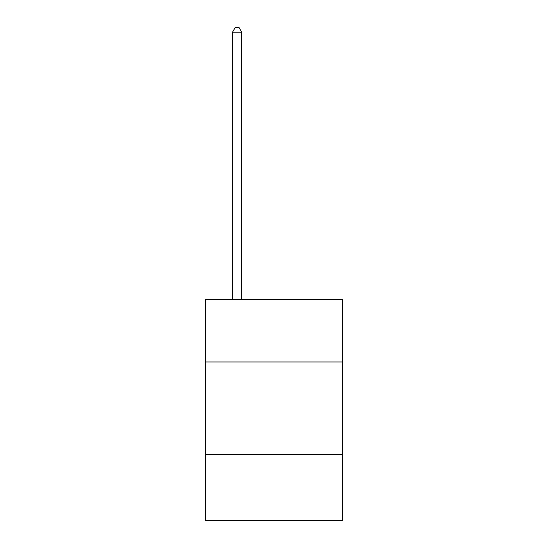 <?xml version="1.0" encoding="UTF-8"?>
<svg xmlns="http://www.w3.org/2000/svg" width="548" height="548" viewBox="0 0 548 548"><rect width="100%" height="100%" fill="white"/><g stroke="black" fill="none" stroke-linecap="round" stroke-linejoin="round"><path stroke-width="0.82" d="M342.247 361.981L342.247 299.27L205.753 299.27L205.753 361.981L342.247 361.981L342.247 520.6L205.753 520.6L205.753 361.981M342.247 454.203L205.753 454.203M241.723 299.27L241.723 32.195L232.503 32.195L232.503 299.27M232.503 32.195L235.27 27.4L238.955 27.4L241.723 32.195"/></g></svg>

